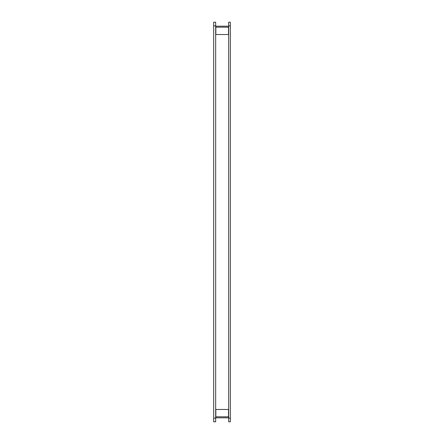 <?xml version="1.0" encoding="UTF-8"?>
<svg xmlns="http://www.w3.org/2000/svg" width="444" height="444" viewBox="0 0 444 444"><rect width="100%" height="100%" fill="white"/><g stroke="black" fill="none" stroke-linecap="round" stroke-linejoin="round"><path stroke-width="0.67" d="M230.325 25.863L230.325 421.8L228.66 421.8L228.66 25.863L230.325 25.863L230.325 22.2L228.66 22.2L228.66 25.863M213.675 25.863L213.675 421.8L215.673 421.8L215.673 22.2L213.675 22.2L213.675 25.863L215.673 25.863M215.84 417.804L215.84 409.479L228.494 409.479L228.494 417.804L215.84 417.804M215.84 34.521L215.84 26.196L228.494 26.196L228.494 34.521L215.84 34.521M230.325 418.137L228.66 418.137M213.675 418.137L215.673 418.137M228.494 416.805L215.84 416.805M215.84 27.195L228.494 27.195"/></g></svg>
